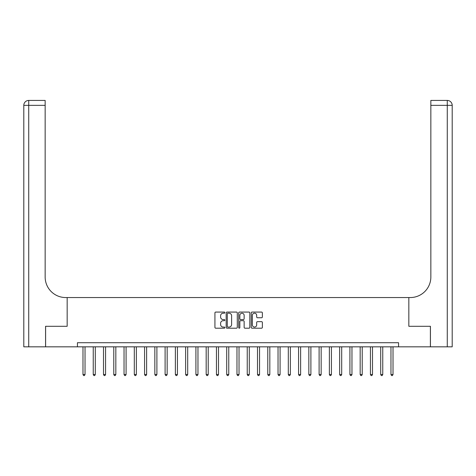 <?xml version="1.0" encoding="UTF-8"?>
<svg xmlns="http://www.w3.org/2000/svg" width="476" height="476" viewBox="0 0 476 476"><rect width="100%" height="100%" fill="white"/><g stroke="black" fill="none" stroke-linecap="round" stroke-linejoin="round"><path stroke-width="0.71" d="M224.856 312.637A0.565 0.565 0 0 0 224.297 312.072L215.729 312.072A0.803 0.803 0 0 0 214.926 312.875L214.926 327.387A0.803 0.803 0 0 0 215.729 328.196L224.297 328.196A0.565 0.565 0 0 0 224.856 327.631A0.565 0.565 0 0 0 224.297 327.066L223.185 327.066A2.582 2.582 0 0 1 220.608 324.483L220.608 323.275A2.582 2.582 0 0 1 223.185 320.699L224.297 320.699A0.565 0.565 0 0 0 224.856 320.134A0.565 0.565 0 0 0 224.297 319.569L223.185 319.569A2.582 2.582 0 0 1 220.608 316.986L220.608 315.778A2.582 2.582 0 0 1 223.185 313.196L224.297 313.196A0.565 0.565 0 0 0 224.856 312.637M261.562 317.754A0.803 0.803 0 0 0 262.365 316.945L262.365 312.875A0.803 0.803 0 0 0 261.562 312.072L252.048 312.072A0.803 0.803 0 0 0 251.239 312.875L251.239 327.387A0.803 0.803 0 0 0 252.048 328.196L261.562 328.196A0.803 0.803 0 0 0 262.365 327.387L262.365 322.472A0.803 0.803 0 0 0 261.562 321.663L257.492 321.663A0.803 0.803 0 0 0 256.683 322.472L256.683 324.906A2.154 2.154 0 0 1 254.529 327.066A2.154 2.154 0 0 1 252.369 324.906L252.369 315.356A2.154 2.154 0 0 1 254.529 313.196A2.154 2.154 0 0 1 256.683 315.356L256.683 316.945A0.803 0.803 0 0 0 257.492 317.754L261.562 317.754M452.2 346.825L452.2 105.357L452.2 346.825L430.435 346.825L430.435 326.292L408.836 326.292L430.393 326.292L430.393 346.825L398.567 346.825L398.567 342.72L77.433 342.72L77.433 346.825L398.567 346.825M77.433 346.825L45.607 346.825L45.607 326.292L67.164 326.292L67.164 297.548L408.836 297.548L408.836 326.292L408.836 297.548L410.312 297.548A20.533 20.533 0 0 0 430.845 277.014L430.845 100.43L447.273 100.43L430.845 100.43M237.292 312.875A0.803 0.803 0 0 0 236.489 312.072L226.975 312.072A0.803 0.803 0 0 0 226.171 312.875L226.171 327.387A0.803 0.803 0 0 0 226.975 328.196L236.489 328.196A0.803 0.803 0 0 0 237.292 327.387L237.292 312.875M239.511 312.072L249.025 312.072A0.803 0.803 0 0 1 249.829 312.875L249.829 327.387A0.803 0.803 0 0 1 249.025 328.196L244.956 328.196A0.803 0.803 0 0 1 244.146 327.387L244.146 321.502A0.803 0.803 0 0 0 243.343 320.699L240.642 320.699A0.803 0.803 0 0 0 239.833 321.502L239.833 327.631A0.565 0.565 0 0 1 239.267 328.196A0.565 0.565 0 0 1 238.708 327.631L238.708 312.875A0.803 0.803 0 0 1 239.511 312.072M227.861 313.196A0.565 0.565 0 0 0 227.296 313.761L227.296 326.5A0.565 0.565 0 0 0 227.861 327.066L229.033 327.066A2.582 2.582 0 0 0 231.61 324.483L231.61 315.778A2.582 2.582 0 0 0 229.033 313.196L227.861 313.196M244.146 315.398A2.154 2.154 0 0 0 241.992 313.238A2.154 2.154 0 0 0 239.833 315.398L239.833 318.759A0.803 0.803 0 0 0 240.642 319.569L243.343 319.569A0.803 0.803 0 0 0 244.146 318.759L244.146 315.398M82.979 346.825L82.979 374.505L85.031 374.505L85.031 346.825M85.031 374.505L84.413 375.57L83.592 375.57L82.979 374.505M93.242 346.825L93.242 374.505L95.295 374.505L95.295 346.825M95.295 374.505L94.682 375.57L93.861 375.57L93.242 374.505M103.506 346.825L103.506 374.505L105.565 374.505L105.565 346.825M105.565 374.505L104.946 375.57L104.125 375.57L103.506 374.505M113.776 346.825L113.776 374.505L115.829 374.505L115.829 346.825M115.829 374.505L115.21 375.57L114.389 375.57L113.776 374.505M124.04 346.825L124.04 374.505L126.092 374.505L126.092 346.825M126.092 374.505L125.48 375.57L124.658 375.57L124.04 374.505M45.565 326.292L67.164 326.292L67.164 297.548L65.688 297.548A20.533 20.533 0 0 1 45.155 277.014L45.155 105.357L28.727 105.357L28.727 346.825L45.565 346.825L45.565 326.292M28.727 346.825L23.8 346.825L23.8 105.357A4.927 4.927 0 0 1 28.727 100.43L45.155 100.43L45.155 105.357M45.155 100.43L28.727 100.43A4.927 4.927 0 0 0 23.8 105.357L28.727 105.357L28.727 100.43M65.688 297.548A20.533 20.533 0 0 1 45.155 277.014M452.2 105.357L452.2 297.548L452.2 105.357A4.927 4.927 0 0 0 447.273 100.43A4.927 4.927 0 0 1 452.2 105.357A4.927 4.927 0 0 0 447.273 100.43A4.927 4.927 0 0 1 452.2 105.357L430.845 105.357M410.312 297.548A20.533 20.533 0 0 0 430.845 277.014M134.309 346.825L134.309 374.505L136.362 374.505L136.362 346.825M136.362 374.505L135.743 375.57L134.922 375.57L134.309 374.505M144.573 346.825L144.573 374.505L146.626 374.505L146.626 346.825M146.626 374.505L146.013 375.57L145.192 375.57L144.573 374.505M154.843 346.825L154.843 374.505L156.896 374.505L156.896 346.825M156.896 374.505L156.277 375.57L155.456 375.57L154.843 374.505M165.107 346.825L165.107 374.505L167.159 374.505L167.159 346.825M167.159 374.505L166.546 375.57L165.725 375.57L165.107 374.505M175.376 346.825L175.376 374.505L177.429 374.505L177.429 346.825M177.429 374.505L176.81 375.57L175.989 375.57L175.376 374.505M185.64 346.825L185.64 374.505L187.693 374.505L187.693 346.825M187.693 374.505L187.08 375.57L186.259 375.57L185.64 374.505M195.91 346.825L195.91 374.505L197.962 374.505L197.962 346.825M197.962 374.505L197.344 375.57L196.523 375.57L195.91 374.505M206.173 346.825L206.173 374.505L208.226 374.505L208.226 346.825M208.226 374.505L207.613 375.57L206.792 375.57L206.173 374.505M216.443 346.825L216.443 374.505L218.496 374.505L218.496 346.825M218.496 374.505L217.877 375.57L217.056 375.57L216.443 374.505M226.707 346.825L226.707 374.505L228.76 374.505L228.76 346.825M228.76 374.505L228.147 375.57L227.326 375.57L226.707 374.505M236.971 346.825L236.971 374.505L239.029 374.505L239.029 346.825M239.029 374.505L238.411 375.57L237.589 375.57L236.971 374.505M247.24 346.825L247.24 374.505L249.293 374.505L249.293 346.825M249.293 374.505L248.674 375.57L247.853 375.57L247.24 374.505M257.504 346.825L257.504 374.505L259.557 374.505L259.557 346.825M259.557 374.505L258.944 375.57L258.123 375.57L257.504 374.505M267.774 346.825L267.774 374.505L269.827 374.505L269.827 346.825M269.827 374.505L269.208 375.57L268.387 375.57L267.774 374.505M278.038 346.825L278.038 374.505L280.09 374.505L280.09 346.825M280.09 374.505L279.477 375.57L278.656 375.57L278.038 374.505M288.307 346.825L288.307 374.505L290.36 374.505L290.36 346.825M290.36 374.505L289.741 375.57L288.92 375.57L288.307 374.505M298.571 346.825L298.571 374.505L300.624 374.505L300.624 346.825M300.624 374.505L300.011 375.57L299.19 375.57L298.571 374.505M308.841 346.825L308.841 374.505L310.893 374.505L310.893 346.825M310.893 374.505L310.275 375.57L309.454 375.57L308.841 374.505M319.104 346.825L319.104 374.505L321.157 374.505L321.157 346.825M321.157 374.505L320.544 375.57L319.723 375.57L319.104 374.505M329.374 346.825L329.374 374.505L331.427 374.505L331.427 346.825M331.427 374.505L330.808 375.57L329.987 375.57L329.374 374.505M339.638 346.825L339.638 374.505L341.691 374.505L341.691 346.825M341.691 374.505L341.078 375.57L340.257 375.57L339.638 374.505M349.908 346.825L349.908 374.505L351.96 374.505L351.96 346.825M351.96 374.505L351.342 375.57L350.52 375.57L349.908 374.505M360.171 346.825L360.171 374.505L362.224 374.505L362.224 346.825M362.224 374.505L361.611 375.57L360.79 375.57L360.171 374.505M370.435 346.825L370.435 374.505L372.494 374.505L372.494 346.825M372.494 374.505L371.875 375.57L371.054 375.57L370.435 374.505M380.705 346.825L380.705 374.505L382.758 374.505L382.758 346.825M382.758 374.505L382.139 375.57L381.318 375.57L380.705 374.505M390.969 346.825L390.969 374.505L393.021 374.505L393.021 346.825M393.021 374.505L392.408 375.57L391.587 375.57L390.969 374.505M447.273 346.825L447.273 100.43"/></g></svg>
